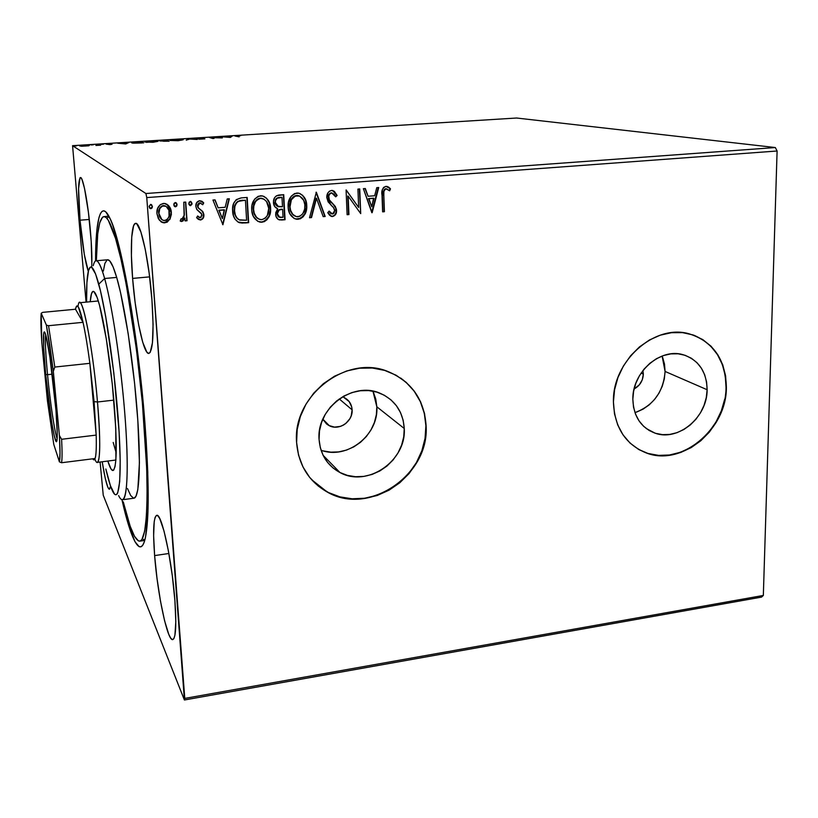<?xml version="1.0" encoding="UTF-8"?>
<svg xmlns="http://www.w3.org/2000/svg" width="818" height="818" viewBox="0 0 818 818"><rect width="100%" height="100%" fill="white"/><g stroke="black" fill="none" stroke-linecap="round" stroke-linejoin="round"><path stroke-width="1.23" d="M142.332 538.725L144.755 540.309M144.847 422.037C149.152 480.319 149.295 519.041 145.287 538.172C140.563 559.297 130.952 540.054 121.943 499.706L128.129 523.776L135.021 541.782L139.172 546.68L141.044 546.772L142.751 545.187L144.265 541.915L145.553 536.905L147.956 511.587L147.772 472.129L146.125 439.603L141.463 385.39L137.127 348.376L129.356 296.494L120.921 254.101L112.792 225.277L110.297 219.06L105.767 211.852L103.774 210.809L101.984 211.422L100.399 213.631L99.039 217.353L96.984 228.999L95.563 260.932C95.542 219.592 100.716 198.713 109.939 218.294C121.238 239.817 138.222 335.421 144.847 422.037M352.118 409.818C353.049 421.27 339.286 430.984 329.409 425.769L322.844 419.174L326.494 423.908L328.908 425.524L334.542 427.119L340.503 426.372L343.325 425.135L345.891 423.397L349.91 418.652L351.208 415.83L352.118 409.818L339.255 398.959L352.118 409.818L351.689 406.863L349.184 401.587L343.683 397.313C348.846 399.787 351.658 403.949 352.118 409.818M643.347 374.123C642.948 380.83 639.87 385.779 634.103 388.959L639.339 384.828L642.283 379.787L643.347 374.123L641.087 373.1L643.347 374.123L642.948 370.523L643.347 374.123M321.045 450.227C346.985 460.064 378.898 435.023 376.832 406.791L404.256 428.499C406.607 460.738 367.354 487.906 339.94 472.518C327.251 465.554 320.298 454.511 319.071 439.399L319.501 430.861L321.576 422.415L325.237 414.409L330.329 407.149L336.648 400.943L343.949 396.014L351.934 392.579L360.288 390.748L368.673 390.585L376.781 392.098L384.276 395.217L390.892 399.798L396.372 405.667L400.513 412.589L403.172 420.299L404.256 428.499L403.724 436.873L401.618 445.125L398.008 452.937L393.039 460.013L386.894 466.107L379.787 470.984L371.986 474.46L363.795 476.403L355.503 476.72L347.425 475.401L339.879 472.487L333.151 468.07L327.507 462.313L323.161 455.442L320.319 447.702L319.071 439.399C316.351 408.438 352.64 381.086 379.879 393.161C394.951 399.849 403.069 411.628 404.256 428.499L376.832 406.791L372.947 391.168M634.962 412.609C653.377 405.656 663.418 391.945 665.085 371.454L707.13 389.726C707.437 417.18 678.183 441.751 655.085 433.172C640.923 427.681 633.5 416.372 632.846 399.235L633.623 391.219L635.831 383.305L639.39 375.82L644.134 369.041L649.911 363.264L656.455 358.703L663.531 355.533L670.852 353.877L678.122 353.795L685.075 355.288L691.414 358.274L696.926 362.64L701.394 368.202L704.656 374.736L706.588 382.006L707.13 389.726L706.282 397.609L704.053 405.35L700.556 412.661L695.903 419.286L690.28 424.961L683.889 429.491L676.956 432.691L669.768 434.43L662.57 434.655L655.637 433.346L649.247 430.534L643.633 426.311L639.022 420.851L635.606 414.348L633.51 407.047L632.846 399.235C632.181 372.527 659.983 347.834 682.785 354.613C698.511 359.726 706.629 371.433 707.13 389.726L665.085 371.454L662.12 356.034M638.95 449.614L646.118 452.835C681.322 466.608 726.343 429.307 726.026 387.313L726.374 387.456C726.691 429.46 681.65 466.792 646.435 453.008C625.484 444.532 614.482 427.507 613.418 401.914L614.492 413.836L617.733 424.941L622.989 434.818L630.054 443.08L638.623 449.43L648.367 453.632L658.899 455.575L669.809 455.176L680.699 452.477L691.169 447.61L700.821 440.749L709.318 432.149L716.353 422.139L721.66 411.086L725.045 399.378L726.374 387.456L725.586 375.759L722.703 364.716L717.815 354.756L711.087 346.259L702.744 339.572L693.122 334.961L682.56 332.629L671.466 332.691L660.29 335.165L649.472 339.971L639.451 346.924L630.617 355.758L623.347 366.106L617.927 377.568L614.584 389.665L613.418 401.914C612.283 361.617 653.95 324.02 688.5 333.632C713.051 341.229 725.678 359.174 726.374 387.456L726.026 387.313C725.668 361.883 714.993 344.531 693.991 335.268M311.535 479.624L326.811 491.679C368.499 516.424 429.317 475.227 425.892 425.728L426.117 425.902C429.552 475.422 368.703 516.639 326.995 491.894C308.591 481.24 298.458 464.767 296.597 442.487L298.55 455.145L302.957 466.925L309.633 477.364L318.284 486.066L328.56 492.712L340.063 497.068L352.323 499L364.889 498.448L377.292 495.463L389.071 490.166L399.798 482.763L409.082 473.55L416.597 462.845L422.068 451.045L425.278 438.581L426.117 425.902L424.532 413.479L420.564 401.771L414.348 391.229L406.086 382.262L396.076 375.217L384.695 370.411L372.364 368.028L359.562 368.202L346.791 370.943L334.572 376.168L323.396 383.673L313.713 393.161L305.932 404.256L300.349 416.515L297.2 429.43L296.597 442.487C292.323 395.943 346.311 354.286 387.62 371.382C411.515 381.372 424.337 399.552 426.117 425.902L425.892 425.728C424.89 405.513 416.474 389.613 400.636 378.039M91.82 264.255L91.197 241.218L88.436 212.424L84.52 188.406L81.994 179.479L80.91 177.71L79.99 177.813L78.579 188.631L80.021 220.185L89.264 219.469L80.021 220.185L84.336 254.562L88.303 271.351C85.113 261.934 82.352 244.879 80.021 220.185C77.945 194.377 78.088 180.154 80.45 177.526C83.027 176.453 88.129 203.59 90.481 231.76C91.78 247.373 92.168 259.194 91.667 267.23M154.622 555.596L168.886 553.489L154.622 555.596L157.025 578.479L160.502 601.271L164.612 620.862L168.794 634.4L170.717 638.152L172.424 639.604L173.845 638.643L174.919 635.249L175.819 621.588L174.899 600.576C176.565 625.044 175.85 638.05 172.751 639.604C167.455 641.394 157.434 593.561 154.622 555.596C152.802 530.841 153.498 517.426 156.708 515.35C161.535 512.63 172.025 560.422 174.899 600.576L172.301 575.657L168.447 551.107L164.029 531.056L159.766 518.643L157.915 515.872L156.34 515.473L155.093 517.426L154.213 521.598L153.631 535.708L154.622 555.596M132.608 278.406L149.633 276.873L132.608 278.406L135.144 302.65L138.682 324.961L142.741 342.292L146.78 352.026L148.61 353.448L150.205 352.374L152.445 342.803L153.078 324.357L151.933 299.807C154.091 333.1 153.058 350.983 148.856 353.448C143.61 354.664 135.451 315.83 132.608 278.406C130.174 248.57 131.34 223.375 135.604 223.355C140.522 221.514 149.081 260.513 151.933 299.807L149.173 273.263L145.256 249.296L140.89 231.944L136.79 223.815L135.042 223.549L133.59 225.758L131.729 236.995L131.412 255.472L132.608 278.406M110.563 486.107L109.387 489.215C107.393 488.397 105.001 479.246 102.199 461.761L105.317 478.591L107.761 487.068L108.804 488.929L109.684 489.052L110.563 486.107M281.31 209.224L282.619 209.306L283.048 217.312L279.828 217.414L277.537 214.06C277.486 211.146 278.866 209.582 281.668 209.377L281.31 209.224C278.519 209.428 277.149 210.993 277.2 213.907L279.02 217.107L277.2 213.907L278.14 210.502M103.242 495.248L184.408 699.983L761.538 597.109L184.408 699.983L103.242 495.248L100.103 462.027L103.242 495.248M72.567 145.676L516.547 118.017L775.321 147.537L145.911 193.518L72.567 145.676L145.911 193.518L146.759 197.588L777.1 151.003L763.337 595.453L184.776 698.408L146.759 197.588L184.408 699.983L184.776 698.408L763.337 595.453L761.538 597.109L763.337 595.453L777.1 151.003L146.759 197.588L145.911 193.518L775.321 147.537L777.1 151.003L775.321 147.537L516.547 118.017L72.567 145.676L86.064 302.128L72.567 145.676M88.814 145.798L89.418 145.348L86.207 145.205L79.714 145.993L88.814 145.798L83.988 145.307L79.786 145.88L81.544 146.248L88.814 145.798M99.131 144.377L95.91 145.471L100.634 145.185L99.131 144.377L99.203 145.226L99.131 144.377L97.802 144.459L98.538 145.072L95.91 145.471L100.634 145.185L99.131 144.377M109.939 144.622L111.974 144.224L107.526 144.04L111.483 143.712L106.156 144.132L109.939 144.622L112.056 144.254L107.516 144.04L111.483 143.712L106.187 144.091L109.939 144.622M137.158 142.005L132.434 142.475L131.657 142.782L132.322 143.078L143.651 142.833L141.115 141.759L131.81 142.935L143.651 142.833L141.115 141.759L137.158 142.005M166.269 140.185L159.602 140.88L169.091 141.238L166.269 140.185L166.32 140.89L166.269 140.185L159.694 140.941L169.091 141.238L166.269 140.185M188.805 138.784L186.259 140.164L189.439 139.029L197.281 139.479L188.805 138.784L188.846 139.377L188.59 138.794L186.259 140.164L189.439 139.029L197.281 139.479L188.805 138.784M217.7 136.974L220.216 137.721L209.449 137.496L212.752 138.508L214.04 138.426L211.555 137.669L222.097 137.925L217.7 136.974L220.216 137.721L209.449 137.496L212.752 138.508L214.04 138.426L211.555 137.669L222.373 137.905L217.7 136.974M236.77 136.187L240.717 135.645L235.011 136.023L239.163 136.851L236.382 135.993L240.717 135.645L235.022 136.013L239.163 136.851L236.77 136.187M230.461 137.393L232.22 136.074L221.494 136.739L230.247 137.414L232.22 136.074L221.494 136.739L230.461 137.393M199.275 138.099L196.811 138.631L203.559 138.886L198.764 139.203L204.878 138.845L198.007 138.539L203.702 138.089L199.623 138.078L196.617 138.59L203.539 138.896L198.764 139.203L204.837 138.866L197.905 138.508L203.702 138.089L199.275 138.099M183.222 139.735L175.216 139.592L170.103 140.451L178.007 140.716L183.222 139.735L170.185 140.297L178.385 140.686L183.222 139.735M158.099 141.299L150.164 141.156L144.858 142.025L153.048 142.281L158.099 141.299L144.96 141.882L153.048 142.281L158.099 141.299M125.737 143.958L128.886 142.516L117.69 143.211L125.737 143.958L128.886 142.516L117.69 143.211L125.737 143.958M103.487 144.193L101.258 144.305L103.487 144.224M93.283 144.827L91.043 144.95L93.283 144.827M76.544 145.87L74.295 145.993L76.544 145.87M166.995 204.244L171.126 212.373L169.95 219.326L171.391 214.296L170.717 209.255L168.293 205.287L164.285 203.416L160.338 204.561L157.659 208.365L156.933 213.651L158.365 218.713L161.77 222.24L164.07 222.854L167.179 222.179L169.704 219.152L164.633 222.66L169.95 219.326L171.371 212.537C171.136 208.201 169.101 205.206 165.256 203.549L163.447 203.426C158.672 204.919 156.494 208.334 156.933 213.651L159.346 220.175L162.956 222.68L164.868 222.833L160.768 221.596M185.737 202.077L183.784 202.22L184.132 216.238L183.007 218.58L180.972 218.927L180.185 220.983L182.843 221.105L184.888 218.161L185.083 220.901L187.036 220.748L185.737 202.077L183.784 202.22L184.357 214.95L181.872 219.183L180.972 218.927L180.185 220.983L181.167 221.453L184.888 218.161L185.083 220.901L187.036 220.748L185.737 202.077M200.512 220.011L203.222 218.161L203.794 214.112L202.557 211.32L198.355 207.905L197.844 205.103L199.94 202.976L202.741 204.745L203.733 202.925L201.944 201.259L199.572 200.707L196.596 202.752L195.839 206.412L196.923 209.623L201.77 214.224L201.034 217.424L199.439 217.598L197.629 215.972L196.596 217.66L198.304 219.296L200.512 220.011L198.406 219.367L200.512 220.011C202.976 219.285 204.091 217.557 203.876 214.848L203.069 212.026L198.355 207.905L197.772 206.167L199.94 202.976L202.741 204.745L203.733 202.925L199.572 200.707C196.862 201.514 195.614 203.416 195.839 206.412L196.668 209.244L201.371 213.437L201.944 215.083L200.246 217.741L197.629 215.972L196.596 217.66L200.512 220.011M241.412 197.874L236.269 199.612L233.743 203.263L232.609 208.713L233.488 215.778L235.093 219.244L238.457 222.302L241.923 223.048L248.662 222.66L247.179 197.445L241.412 197.874C234.848 199.316 231.923 203.672 232.639 210.952C232.68 216.156 234.797 220.011 238.979 222.537L248.662 222.66L247.179 197.445L241.412 197.874M283.734 194.684L276.433 195.799L274.633 197.629L273.468 201.33L274.613 206.422L277.67 208.754L275.717 212.752L276.126 216.617L278.192 219.439L281.617 220.001L285.053 219.725L283.734 194.684L278.846 195.052C275.063 195.952 273.273 198.477 273.468 202.629C273.611 205.635 275.012 207.67 277.67 208.754L275.666 214.255C275.738 217.077 276.985 218.958 279.408 219.909L285.053 219.725L283.734 194.684M316.341 192.22L309.521 217.752L311.525 217.588L316.474 198.263L323.182 216.647L325.175 216.484L316.341 192.22L309.521 217.752L311.525 217.588L316.474 198.263L323.182 216.647L325.175 216.484L316.341 192.22M357.926 189.091L358.652 207.465L346.075 189.981L347.108 214.715L348.928 214.572L348.161 196.146L360.718 213.621L359.736 188.948L357.926 189.091L358.652 207.465L346.075 189.981L347.108 214.715L348.928 214.572L348.161 196.146L360.718 213.621L359.736 188.948L357.926 189.091M383.836 195.4L383.898 191.586L384.92 189.408L386.709 188.917L389.654 190.809L390.493 188.846L388.519 187.036L385.994 186.34L383.611 187.404L382.303 189.796L382.619 211.852L384.409 211.709L383.836 195.4C383.182 192.424 383.939 190.246 386.096 188.866L389.654 190.809L390.493 188.846L385.994 186.34C382.476 187.895 381.157 190.88 382.026 195.287L382.619 211.852L384.409 211.709L382.619 211.657L383.969 211.545L383.836 195.4M372.149 212.69L378.734 187.516L376.771 187.67L374.654 195.758L368.069 196.259L365.339 188.529L363.366 188.682L371.842 212.721L378.734 187.516L376.771 187.67L374.654 195.758L368.069 196.259L365.339 188.529L363.366 188.682L372.149 212.69M331.525 190.441L329.388 191.228L327.854 192.997L326.781 197.557L328.161 201.893L333.478 207.557L334.623 209.807L334.235 212.823L332.998 213.887L331.351 213.764L329.133 211.075L327.773 212.711L329.664 215.359L332.558 216.525L335.707 214.336L336.454 209.439L335.053 206.146L329.327 199.848L328.764 195.942L329.981 193.784L331.771 192.987L334.214 194.316L335.697 196.841L337.128 195.471L334.317 191.31L331.525 190.441C328.233 191.453 326.648 193.825 326.781 197.557L331.106 205.267L333.478 207.557L334.736 210.666L332.476 213.989L329.133 211.075L327.773 212.711L331.679 216.484L332.558 216.525C335.39 215.645 336.719 213.61 336.556 210.42L335.452 206.729L329.327 199.848L328.621 197.455C328.56 195.052 329.603 193.559 331.771 192.987L335.697 196.841L337.128 195.471L332.476 190.482L331.525 190.441M299.725 193.437C303.999 196.023 306.218 199.95 306.372 205.226L306.014 200.983L302.67 195.338L298.938 193.212L294.623 193.539L291.147 196.269L288.417 202.445L288.222 208.079L289.695 213.488L294.02 218.406L297.139 219.316L300.359 218.784L303.181 216.76L305.543 212.956L306.617 208.743L306.372 205.226C306.842 212.302 304.01 216.934 297.875 219.132L298.233 219.296C304.378 217.097 307.22 212.455 306.75 205.379C306.566 199.265 303.826 195.185 298.519 193.13L296.77 193.058C290.543 195.185 287.66 199.817 288.13 206.954C288.304 212.987 290.973 217.067 296.147 219.193L297.875 219.132L294.439 218.621M263.733 196.289C267.915 198.958 270.093 202.874 270.277 208.038L269.838 203.764L266.412 198.089L262.609 195.942L258.232 196.279L254.715 199.04L251.975 205.246L251.821 210.932L253.345 216.381L257.762 221.33L260.942 222.24L264.204 221.698L267.057 219.664L269.439 215.829L270.513 211.596L270.277 208.038C270.799 215.165 267.946 219.838 261.719 222.056L262.057 222.23C268.284 220.001 271.136 215.328 270.615 208.191C270.4 202.097 267.629 197.997 262.302 195.88L260.41 195.788C254.091 197.936 251.198 202.608 251.719 209.797C251.924 215.809 254.623 219.909 259.807 222.097L261.719 222.056L257.813 221.351L261.167 222.077L264.674 221.136L268.57 216.831M222.915 224.745L229.326 198.784L227.23 198.948L225.175 207.281L218.15 207.823L215.052 199.868L212.946 200.021L222.915 224.745L229.326 198.784L227.23 198.948L225.175 207.281L218.15 207.823L215.052 199.868L212.946 200.021L222.915 224.745M189.919 205.492L191.739 204.009L190.901 201.514L192.046 203.416L190.635 201.422L189.101 202.22L188.938 204.388L190.563 205.666L192.005 204.163L191.78 203.263L190.297 205.512L192.046 203.416L190.267 201.402L188.794 203.662L190.563 205.666L189.664 205.41M177.056 204.551L176.545 203.171L175.267 202.537L174.091 203.355L173.784 204.797L174.285 206.177L175.573 206.811L176.749 205.993L177.056 204.551L175.318 206.657L177.056 204.551L175.267 202.537L173.784 204.797L175.573 206.811L174.633 206.525L176.013 206.402L177.056 204.551M152.414 206.422L150.788 204.398L149.101 206.289L149.622 208.058L150.921 208.692L152.117 207.874L152.414 206.422L150.696 208.529L152.414 206.422L150.594 204.398L149.111 206.668L150.921 208.692L149.909 208.355L151.391 208.273L152.414 206.422M318.1 485.861L328.376 492.508L339.869 496.863L352.129 498.786L364.685 498.244L377.088 495.258L388.857 489.962L399.583 482.569L408.867 473.356L416.372 462.651L421.832 450.861L425.053 438.397L425.892 425.728L424.307 413.305L420.34 401.607L414.113 391.065L405.861 382.108M726.026 387.313L725.249 375.615L722.366 364.583L717.468 354.623L710.74 346.126L702.406 339.439M648.05 453.458L658.582 455.391L669.492 455.002L680.371 452.303L690.842 447.436L700.494 440.575L708.991 431.986L716.016 421.976L721.323 410.922L724.697 399.225M636.547 412.098L643.142 409.102L649.216 404.838L654.553 399.47L658.96 393.202L662.253 386.27L664.318 378.928L665.085 371.454L664.502 364.133L662.6 357.221M323.141 450.871L330.799 452.16L338.662 451.904L346.423 450.115L353.795 446.873L360.513 442.293L366.331 436.556L371.014 429.879L374.399 422.507L376.372 414.716L376.832 406.791L375.769 399.031L373.212 391.73M387.129 186.432L390.493 188.846L389.276 190.492L390.053 188.713L387.118 186.432M386.566 188.876L385.656 188.733C383.499 190.113 382.742 192.291 383.386 195.257L383.356 193.355M383.376 192.414L384.123 189.684L385.431 188.764M385.656 188.733L386.27 188.784M364.971 188.559L368.069 196.259L364.971 188.559M378.253 187.557L371.74 212.424L378.253 187.557M373.55 198.191L368.509 198.59L371.781 206.79L368.509 198.59L371.781 206.79L368.938 198.733L373.979 198.334L368.509 198.59L373.979 198.334L371.781 206.79L373.55 198.191M359.327 188.978L360.718 213.621L359.327 188.978M347.752 196.003L348.928 214.572L347.108 214.52L348.519 214.408L347.752 196.003M346.188 189.97L358.652 207.465L346.188 189.97M332.885 190.574L337.128 195.471L335.523 196.484L336.73 195.328L333.069 190.655M331.74 192.854L331.372 192.843C329.214 193.426 328.161 194.909 328.222 197.312L328.938 199.704L335.452 206.729L336.157 210.267C336.321 213.457 334.991 215.492 332.169 216.361L330.85 216.208M330.063 212.874L328.959 211.279L330.942 213.6M331.362 216.33L333.509 215.972M333.989 215.676L335.308 214.173M336.004 212.271L335.84 208.334L333.478 204.694M332.834 204.06L332.149 203.416M331.27 202.578L330.421 201.678M329.92 201.105L329.265 200.226M328.662 199.152L328.642 194.97M328.948 194.398L330.666 192.987M316.024 192.271L325.175 216.484L323.11 216.463L324.787 216.32L316.024 192.271M316.096 198.12L311.525 217.588L309.572 217.547L311.147 217.424L316.096 198.12M295.697 219.009L300.779 218.222L304.633 213.968L306.361 207.475L305.635 200.829M303.999 197.291L302.302 195.195M293.192 214.97L291.781 213.406L289.838 208.447L289.644 204.837L290.697 200.277M291.044 199.572L292.742 197.281M293.325 196.78L294.879 195.88M295.523 195.655L296.607 195.482M297.036 195.461L298.325 195.604M299.224 195.901L296.597 195.482C291.556 197.179 289.245 200.901 289.644 206.657L290.001 206.811C289.603 201.044 291.914 197.322 296.965 195.625L298.335 195.676C302.568 197.353 304.756 200.635 304.889 205.533C305.278 211.228 302.987 214.97 298.028 216.76L296.505 216.668C292.312 214.96 290.145 211.678 290.001 206.811L289.644 206.657C289.766 210.993 291.597 214.163 295.134 216.187L295.124 216.177M295.104 216.177L293.447 215.185M283.386 194.715L285.053 219.725L279.061 219.745L284.695 219.561L283.386 194.715M277.527 206.371L275.901 205.042L275.083 203.058M275.216 200.441L276.085 198.743L278.079 197.619M279.5 197.424L281.995 197.404L282.486 206.739L278.539 206.749L275.349 202.486C275.359 199.398 276.862 197.751 279.848 197.567L281.637 197.261L279.5 197.424C276.515 197.608 275.012 199.244 275.001 202.343L277.629 206.412M277.2 213.907L279.142 210.052L282.619 209.306L283.048 217.312L278.703 216.964M278.161 216.545L277.271 214.623M278.795 209.899L280.441 209.326M275.349 202.486L275.564 200.584L277.149 198.263L281.995 197.404L282.486 206.739L277.251 206.187L275.349 202.486M269.102 215.666L270.277 210.308L269.5 203.621M268.907 202.056L268.672 201.535M267.813 200.052L266.075 197.946M256.944 217.864L255.492 216.289L253.498 211.3L253.283 207.66L254.326 203.069M254.664 202.353L256.382 200.052M256.975 199.541L258.539 198.631M259.204 198.416L260.298 198.232C255.175 199.94 252.844 203.692 253.294 209.49C253.427 213.692 255.206 216.852 258.611 218.948L258.6 218.948M261.167 198.222L262.046 198.365M262.997 198.682L260.288 198.232M258.099 218.682L257.21 218.079M261.821 219.664L260.196 219.551C255.983 217.813 253.784 214.51 253.611 209.653L253.611 209.653C253.171 203.846 255.502 200.093 260.625 198.375L262.108 198.447C266.361 200.165 268.57 203.467 268.733 208.355C269.153 214.091 266.852 217.864 261.821 219.664L259.224 219.244L256.494 217.281L254.245 213.222L253.611 209.653L253.825 205.983L255.533 201.606L257.67 199.418L260.625 198.375L264.01 199.173L266.556 201.606L268.733 208.355L267.353 215.451L265.093 218.283L261.821 219.664M241.607 222.874L248.335 222.496L246.862 197.465L248.662 222.66L244.919 222.966L237.936 222.026L239.878 222.803M240.114 222.741L240.727 222.813M234.643 213.488L234.245 210.645C234.285 214.49 235.778 217.465 238.744 219.572L238.007 219.132M237.189 218.447L236.709 217.925M236.3 217.373L235.032 214.837M235.042 204.745L237.987 201.218C235.022 203.57 233.774 206.719 234.245 210.645L234.551 210.809C234.081 206.872 235.328 203.723 238.304 201.371L245.42 200.185L246.607 220.236L239.848 220.073C236.341 218.161 234.582 215.073 234.551 210.809L234.214 209.122M234.326 207.608L234.602 206.095M243.058 200.185L239.49 200.696M240.482 200.492L241.77 200.308M214.827 199.878L218.15 207.823L214.827 199.878M228.979 198.815L222.619 224.572L228.979 198.815M224.224 209.786L218.846 210.206L222.373 218.662L218.846 210.206L222.373 218.662L219.142 210.369L224.521 209.95L218.846 210.206L224.521 209.95L222.373 218.662L224.224 209.786M197.567 216.075L198.457 216.995M201.76 201.156L203.733 202.925L202.527 204.469L203.457 202.772L202.659 201.831M201.054 203.201L199.674 202.823L197.496 206.003L198.079 207.752L203.069 212.026L203.6 214.684C203.815 217.394 202.7 219.112 200.236 219.838L202.537 218.59M202.936 217.997L203.518 213.948L201.893 210.758M201.668 210.543L198.631 208.345M198.079 207.752L197.557 206.473M197.506 205.482L197.578 204.95M197.966 203.979L199.408 202.864M198.099 216.678L197.608 216.126M185.492 202.097L187.036 220.748L185.072 220.717L186.77 220.574L185.492 202.097M184.633 217.997L181.708 221.504L180.185 220.972L182.588 220.942L184.633 217.997M175.952 202.67L176.8 204.398L175.942 202.659M163.038 222.578L166.933 222.005L169.704 219.152L171.371 212.537L170.471 209.101M170.154 208.293L168.048 205.134M160.839 221.647L161.688 222.138M165.788 206.126L163.385 205.574C159.868 206.78 158.293 209.367 158.672 213.324L158.907 213.488C158.528 209.52 160.103 206.944 163.62 205.737L164.807 205.809C167.731 207.066 169.265 209.357 169.408 212.67C169.776 216.637 168.211 219.255 164.704 220.543L163.457 220.441C160.594 219.101 159.07 216.78 158.907 213.488L161.903 219.674L159.142 215.799L158.784 210.819L160.205 207.373L162.168 205.85L164.009 205.574M151.371 204.572L152.179 206.259L151.667 204.868M290.001 206.811L291.402 199.715L295.237 196.023L299.633 196.064L303.672 200.359L304.828 204.633L304.664 209.142L302.732 213.815L299.736 216.33L296.29 216.617L292.793 214.388L290.605 210.359L290.001 206.811M246.607 220.236L239.193 219.807L237.016 218.089L235.339 215.001L234.551 210.809L234.909 206.248L236.555 202.823L238.897 201.105L245.42 200.185L246.607 220.236M158.907 213.488L159.786 208.6L162.404 206.013L166.034 206.289L168.937 210.226L169.081 216.177L167.751 218.805L165.931 220.246L163.457 220.441L161.32 219.163L159.858 217.128L158.907 213.488M230.339 137.404L230.287 136.575L230.339 137.404M230.901 137.066L230.85 136.156L230.901 137.066M229.51 137.158L226.555 136.933L229.51 137.158M188.641 139.5L188.59 138.794L188.641 139.5M178.027 140.584L171.504 140.256L181.933 139.817L178.038 140.716L171.432 140.389L179.888 139.602L181.903 140.082L178.027 140.584M167.486 141.217L163.314 141.238L167.486 141.217M166.299 140.768L160.941 140.808L166.299 140.768M150.175 141.289L156.841 141.596L146.34 142.342L150.481 141.269L156.923 141.514L147.843 142.25L146.238 141.872L150.175 141.289M141.166 142.414L141.115 141.759L141.166 142.414M140.062 141.943L142.076 142.935L133.15 143.17L133.089 142.649L140.062 141.943L142.076 142.802L133.007 142.731L140.062 141.943M126.483 143.61L126.442 143.068L126.483 143.61M127.496 143.15L127.455 142.608L127.496 143.15M125.062 143.692L122.424 143.447L126.125 143.211L125.082 143.927L122.424 143.447L126.125 143.211L125.062 143.692M85.236 146.054L81.125 145.829L88.272 145.502L81.064 145.89L87.076 145.348L88.088 145.696L85.236 146.054M108.958 216.33L106.943 218.406M107.628 259.776L109.837 261.024L113.078 266.862L116.688 277.414L120.522 292.445L128.17 333.591L134.592 383.294L137.833 420.554L139.418 462.661L137.823 489.675L135.962 496.301L133.978 498.193C139.397 497.886 141.136 463.407 137.25 412.466C133.395 361.607 124.459 303.764 116.688 277.414L104.632 278.498L116.688 277.414C113.14 265.461 110.133 259.582 107.649 259.776L96.095 260.768C98.395 260.584 101.248 266.494 104.632 278.498L98.784 284.143C106.524 312.364 115.767 378.1 118.927 429.072C122.148 480.248 118.855 504.665 112.495 490.933C110.42 486.526 108.211 479.225 105.849 469.011L110.399 485.667L114.479 494.062L115.665 494.798L116.739 494.43L117.7 492.937L119.694 481.7L120.205 460.738L119.091 431.669L113.835 373.039L105.727 316.689L100.471 290.84L95.594 273.969L91.524 267.159L90.399 267.138L88.569 270.339L86.912 282.588L86.585 302.077C86.391 287.711 86.943 277.527 88.252 271.556C90.409 262.65 93.917 266.842 98.784 284.143L104.632 278.498C99.397 260.451 95.594 256.177 93.221 265.676M116.217 452.988L113.191 442.446M99.602 305.533C105.052 325.963 111.412 369.051 114.387 406.699C117.23 446.72 116.759 467.998 112.956 470.524C111.504 470.595 109.796 467.436 107.823 461.045L110.941 468.837L112.853 470.534L113.682 470.094L115.031 466.577L115.911 459.573L115.788 428.376L112.301 384.215L106.34 339.122L99.602 305.533L97.097 297.353L93.876 291.566L92.976 291.402L91.504 293.631L90.225 301.74C90.747 295.073 91.728 291.617 93.16 291.361C94.888 291.249 97.035 295.973 99.602 305.533M103.876 216.596C99.142 218.171 96.626 232.885 96.35 260.748L97.72 233.958L99.714 222.782L102.567 217.148L104.305 216.606L106.238 217.66L108.344 220.359L115.542 238.447L116.913 238.335L115.542 238.447C126.105 272.68 138.682 352.405 144.101 423.121C149.571 493.97 147.046 540.831 139.735 541.158C134.929 540.739 129.428 527.63 123.262 501.843L130.154 526.168L134.53 536.383L138.528 540.974L140.318 540.974L141.954 539.379L144.643 531.219L146.422 516.434L147.138 495.289L146.708 468.489L142.373 402.773L136.442 349.388L126.289 284.613L120.849 258.621L115.542 238.447C110.962 223.59 107.066 216.31 103.876 216.596L108.886 216.208M118.62 495.585C125.522 510.166 129.295 484.798 126.023 430.933C122.823 377.272 112.976 307.957 104.632 278.498C112.066 304.94 120.839 362.957 124.827 413.918C128.855 464.982 127.516 499.491 122.495 499.747L133.988 498.193M107.086 259.93L104.898 263.406L103.334 271.085M127.475 488.53L130.665 495.493L133.538 498.182M47.546 374.685C50.143 402.262 54.724 433.07 57.148 438.571C54.724 433.07 50.143 402.262 47.546 374.685L52.24 374.184L47.546 374.685C45.603 353.846 44.98 340.533 45.675 334.736C44.98 340.533 45.603 353.846 47.546 374.685L45.706 374.501L47.546 374.685M55.072 400.043C56.974 420.728 57.628 434.01 57.025 439.879C55.828 450.953 49.172 411.566 45.706 374.501L43.671 347.609L43.763 332.998L44.305 331.944L45.082 333.008L46.074 336.178L49.918 357.139L55.992 410.534L57.26 434.44L57.127 438.867L56.105 441.434L54.223 435.738L51.8 422.957L45.706 374.501C42.965 346.331 42.618 325.881 45.266 333.478C47.659 339.49 52.393 371.27 55.072 400.043M98.303 300.973L79.663 302.732C83.671 300.206 93.283 352.221 97.485 401.996L94.08 401.618L96.187 435.094L94.08 401.618L89.868 363.325L96.187 435.094L61.616 439.286L59.407 435.554L53.323 371.311L49.796 345.257L46.391 325.114L41.227 313.243L42.659 312.364L75.512 309.235L83.037 322.323L48.559 325.707L46.391 325.114L41.227 313.243L42.659 312.364L75.512 309.235L83.037 322.323L78.416 307.087L76.708 306.004L75.614 308.683C77.035 302.333 79.499 306.883 83.037 322.323C85.358 332.946 87.628 346.617 89.868 363.325L94.08 401.618L97.485 401.996C92.536 343.171 80.818 287.353 78.129 305.697M95.164 459.818C99.919 471.332 101.35 445.411 97.485 401.996L113.835 400.125L97.485 401.996C100.522 439.91 100.461 460.043 97.301 462.385L115.88 460.023M92.751 458.806L93.651 459.808L95.103 458.509C94.489 460.248 93.712 460.35 92.751 458.806M96.187 435.094C96.524 447.487 96.166 455.289 95.103 458.509C96.166 455.289 96.524 447.487 96.187 435.094L61.616 439.286C62.24 451.73 62.209 459.552 61.534 462.743L95.103 458.509L61.534 462.743C62.209 459.552 62.24 451.73 61.616 439.286L59.407 435.554L53.323 371.311L54.806 367.057L89.868 363.325L96.187 435.094M41.769 341.975L47.413 400.697L53.783 444.45L59.387 461.833L61.534 462.743L59.387 461.833L60.021 453.182L59.407 435.554C60.235 450.258 60.225 459.01 59.387 461.833L53.783 444.45L47.413 400.697L41.769 341.975C40.839 327.619 40.665 318.038 41.227 313.243L41.769 341.975M89.868 363.325C87.628 346.617 85.358 332.946 83.037 322.323L48.559 325.707L54.806 367.057L89.868 363.325M54.806 367.057L48.559 325.707L46.391 325.114L53.323 371.311L54.806 367.057M323.325 420.104L329.409 425.769M323.11 455.319L339.94 472.518M646.22 428.509L655.085 433.172M139.755 541.148L144.714 540.432"/></g></svg>

